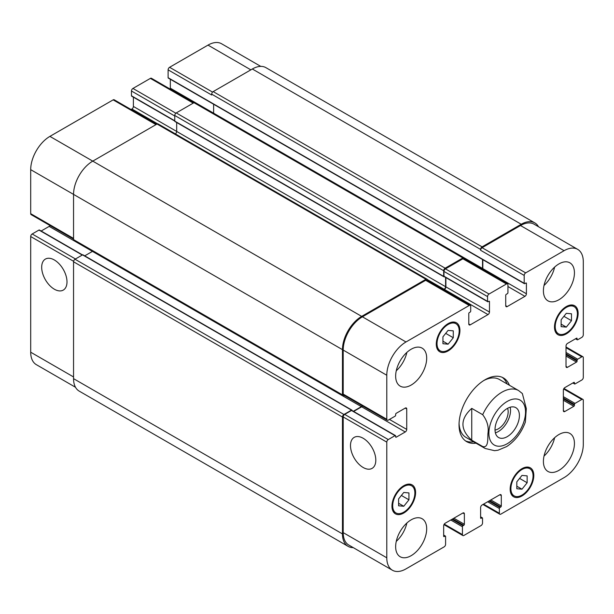 <?xml version="1.0" encoding="UTF-8"?>
<svg xmlns="http://www.w3.org/2000/svg" width="614" height="614" viewBox="0 0 614 614"><rect width="100%" height="100%" fill="white"/><g stroke="black" fill="none" stroke-linecap="round" stroke-linejoin="round"><path stroke-width="0.92" d="M471.744 408.379L482.681 414.696C487.224 420.697 488.974 427.014 487.923 433.637C487.693 438.933 488.506 448.297 482.681 446.524L471.744 440.207L471.744 408.379C460.032 418.994 460.032 429.6 471.744 440.207M525.346 422.087L526.313 408.571L522.353 393.543L518.607 390.565A33.432 19.303 120 0 0 501.891 392.216A33.432 19.303 120 0 0 482.681 414.696M495.383 432.832A17.238 9.954 120 0 0 510.165 407.228M495.022 430.061A13.892 8.02 120 0 0 508.162 411.802A13.892 8.02 120 0 0 507.586 408.302M495.014 429.623A17.238 9.954 -60 0 1 502.544 412.278A17.238 9.954 -60 0 1 515.829 407.658A17.238 9.954 -60 0 1 515.829 427.567A17.238 9.954 -60 0 1 498.591 437.521A17.238 9.954 -60 0 1 495.014 429.623M502.214 377.326A36.779 21.229 -60 0 1 507.057 383.896M473.624 441.804A36.779 21.229 -60 0 1 465.512 440.89M475.988 443.17A36.779 21.229 -60 0 1 466.655 441.643A36.779 21.229 -60 0 1 461.022 412.171A36.779 21.229 -60 0 1 485.045 379.767A36.779 21.229 -60 0 1 503.434 377.94A36.779 21.229 -60 0 1 509.42 385.262M483.832 380.496A33.432 19.303 -60 0 1 499.397 379.475L518.607 390.565M482.681 446.524A33.432 19.303 120 0 0 485.167 448.473L465.965 437.383A33.432 19.303 -60 0 1 459.065 423.391M54.339 289.202A17.898 10.331 60 0 1 42.65 273.43A17.898 10.331 60 0 1 45.39 259.085A17.898 10.331 60 0 1 63.288 269.416A17.898 10.331 60 0 1 63.288 290.084A17.898 10.331 60 0 1 54.339 289.202M363.15 467.484A17.898 10.331 60 0 1 351.454 451.712A17.898 10.331 60 0 1 354.194 437.368A17.898 10.331 60 0 1 372.099 447.706A17.898 10.331 60 0 1 372.099 468.375A17.898 10.331 60 0 1 363.15 467.484M82.514 254.91L39.396 230.012A0.837 0.484 120 0 0 38.974 230.058L32.181 233.98A2.088 1.205 120 0 0 30.7 236.536L30.7 352.213A27.162 15.68 120 0 0 36.326 364.647L75.491 387.265M50.041 225.553A2.088 1.205 -60 0 1 49.166 226.389L41.138 231.025M156.608 124.266L114.189 99.775A2.088 1.205 120 0 0 113.145 99.875L49.911 136.385A27.162 15.68 120 0 0 30.7 169.656L30.7 213.672A2.088 1.205 120 0 0 31.13 214.631L73.55 239.122M133.392 97.173L133.392 106.445A2.088 1.205 -60 0 1 131.91 109.008L131.043 109.507M193.84 102.768L151.428 78.277A2.088 1.205 120 0 0 150.384 78.385L132.946 88.447A2.088 1.205 120 0 0 131.465 91.002L131.465 95.784A0.837 0.484 120 0 0 131.642 96.168L174.76 121.058M170.331 79.26L170.331 88.193A2.088 1.205 -60 0 1 170.155 89.091M260.758 66.381L221.585 43.763A27.162 15.68 120 0 0 208.008 45.114L169.587 67.294A2.088 1.205 120 0 0 168.113 69.85L168.113 77.702A0.837 0.484 120 0 0 168.282 78.078L524.371 283.668A0.837 0.484 120 0 0 524.786 283.622L525.822 283.031A0.837 0.484 -60 0 1 526.413 283.369L526.413 293.776A2.088 1.205 -60 0 1 524.939 296.332L507.21 306.57A2.088 1.205 -60 0 1 506.159 306.678A2.088 1.205 -60 0 1 505.729 305.718L505.729 295.311A0.837 0.484 -60 0 1 506.32 294.29L507.356 293.692A0.837 0.484 120 0 0 507.947 292.671L507.947 284.819A2.088 1.205 120 0 0 507.509 283.86A2.088 1.205 120 0 0 506.466 283.967L489.036 294.029A2.088 1.205 120 0 0 487.554 296.593L487.554 301.367A0.837 0.484 120 0 0 488.145 301.712L488.882 301.282A0.837 0.484 -60 0 1 489.473 301.627L489.473 312.035A2.088 1.205 -60 0 1 488 314.591L470.27 324.829A2.088 1.205 -60 0 1 469.226 324.929A2.088 1.205 -60 0 1 468.789 323.977L468.789 313.57A0.837 0.484 -60 0 1 469.38 312.541L470.117 312.119A0.837 0.484 120 0 0 470.708 311.091L470.708 306.317A2.088 1.205 120 0 0 470.278 305.358A2.088 1.205 120 0 0 469.234 305.465L405.992 341.975A27.162 15.68 120 0 0 386.789 375.246L386.789 419.262A2.088 1.205 120 0 0 387.219 420.214A2.088 1.205 120 0 0 388.263 420.114L395.063 416.192A0.837 0.484 120 0 0 395.654 415.164L395.654 414.312A0.837 0.484 -60 0 1 396.245 413.291L405.255 408.087A2.088 1.205 -60 0 1 406.299 407.98A2.088 1.205 -60 0 1 406.737 408.939L406.737 429.409A2.088 1.205 -60 0 1 405.255 431.972L396.245 437.176A0.837 0.484 -60 0 1 395.654 436.83L395.654 435.978A0.837 0.484 120 0 0 395.063 435.641L388.263 439.563A2.088 1.205 120 0 0 386.789 442.126L386.789 557.796A27.162 15.68 120 0 0 392.415 570.237A27.162 15.68 120 0 0 405.992 568.886L444.114 546.882A2.088 1.205 120 0 0 445.595 544.319L445.595 536.475A0.837 0.484 120 0 0 445.004 536.129L444.26 536.559A0.837 0.484 -60 0 1 443.669 536.214L443.669 525.807A2.088 1.205 -60 0 1 445.15 523.251L462.879 513.012A2.088 1.205 -60 0 1 463.923 512.913A2.088 1.205 -60 0 1 464.361 513.864L464.361 524.272A0.837 0.484 -60 0 1 463.77 525.3L463.025 525.722A0.837 0.484 120 0 0 462.434 526.751L462.434 534.594A2.088 1.205 120 0 0 462.872 535.554A2.088 1.205 120 0 0 463.915 535.446L481.054 525.553A2.088 1.205 120 0 0 482.535 522.998L482.535 518.216A0.837 0.484 120 0 0 481.944 517.878L481.199 518.3A0.837 0.484 -60 0 1 480.608 517.963L480.608 507.555A2.088 1.205 -60 0 1 482.09 504.992L499.819 494.761A2.088 1.205 -60 0 1 500.863 494.654A2.088 1.205 -60 0 1 501.3 495.613L501.3 506.02A0.837 0.484 -60 0 1 500.709 507.041L499.965 507.471A0.837 0.484 120 0 0 499.374 508.492L499.374 513.266A2.088 1.205 120 0 0 499.811 514.225A2.088 1.205 120 0 0 500.855 514.125L564.089 477.615A27.162 15.68 120 0 0 583.3 444.344L583.3 400.328A2.088 1.205 120 0 0 582.87 399.369A2.088 1.205 120 0 0 581.819 399.468L575.026 403.398A0.837 0.484 120 0 0 574.435 404.419L574.435 405.271A0.837 0.484 -60 0 1 573.844 406.299L564.834 411.503A2.088 1.205 -60 0 1 563.782 411.603A2.088 1.205 -60 0 1 563.353 410.643L563.353 390.174A2.088 1.205 -60 0 1 564.834 387.611L573.844 382.407A0.837 0.484 -60 0 1 574.435 382.752L574.435 383.604A0.837 0.484 120 0 0 575.026 383.942L581.819 380.02A2.088 1.205 120 0 0 583.3 377.464L583.3 357.67A2.088 1.205 120 0 0 582.87 356.711A2.088 1.205 120 0 0 581.819 356.818L577.682 359.205A0.837 0.484 120 0 0 577.091 360.234L577.091 361.086A0.837 0.484 -60 0 1 576.5 362.106L567.489 367.31A2.088 1.205 -60 0 1 566.446 367.418A2.088 1.205 -60 0 1 566.016 366.458L566.016 345.981A2.088 1.205 -60 0 1 567.489 343.426L576.5 338.222A0.837 0.484 -60 0 1 577.091 338.56L577.091 339.419A0.837 0.484 120 0 0 577.682 339.757L581.819 337.37A2.088 1.205 120 0 0 583.3 334.807L583.3 261.787A27.162 15.68 120 0 0 577.674 249.353A27.162 15.68 120 0 0 564.089 250.696L525.676 272.877A2.088 1.205 120 0 0 524.195 275.433L524.195 283.284A0.837 0.484 120 0 0 524.371 283.668M442.932 336.817L448.105 330.386L453.278 330.846L453.278 337.746L448.105 344.178L442.932 343.717L442.932 336.817M448.105 344.178L442.932 341.192M453.278 337.746L445.703 333.371M561.135 319.764L566.308 313.324L571.481 313.785L571.481 320.685L566.308 327.116L561.135 326.656L561.135 319.764M566.308 327.116L561.135 324.131M571.481 320.685L563.905 316.31M516.811 481.844L521.984 475.405L527.15 475.873L527.15 482.765L521.984 489.197L516.811 488.736L516.811 481.844M521.984 489.197L516.811 486.211M527.15 482.765L519.582 478.39M398.609 498.898L403.782 492.466L408.947 492.927L408.947 499.827L403.782 506.258L398.609 505.798L398.609 498.898M403.782 506.258L398.609 503.273M408.947 499.827L401.379 495.452M510.902 488.698A15.672 9.049 120 0 0 514.148 495.874A15.672 9.049 120 0 0 529.821 486.825A15.672 9.049 120 0 0 529.821 468.728A15.672 9.049 120 0 0 517.74 472.926A15.672 9.049 120 0 0 510.902 488.698M510.165 489.128A16.716 9.647 -60 0 1 517.456 472.304A16.716 9.647 -60 0 1 530.342 467.83A16.716 9.647 -60 0 1 530.342 487.132A16.716 9.647 -60 0 1 513.626 496.78A16.716 9.647 -60 0 1 510.165 489.128M555.225 326.617A15.672 9.049 120 0 0 558.471 333.793A15.672 9.049 120 0 0 574.144 324.745A15.672 9.049 120 0 0 574.144 306.647A15.672 9.049 120 0 0 562.071 310.845A15.672 9.049 120 0 0 555.225 326.617M554.488 327.047A16.716 9.647 -60 0 1 561.787 310.224A16.716 9.647 -60 0 1 574.666 305.741A16.716 9.647 -60 0 1 574.666 325.044A16.716 9.647 -60 0 1 557.949 334.699A16.716 9.647 -60 0 1 554.488 327.047M437.022 343.679A15.672 9.049 120 0 0 440.269 350.855A15.672 9.049 120 0 0 455.941 341.806A15.672 9.049 120 0 0 455.941 323.708A15.672 9.049 120 0 0 443.861 327.907A15.672 9.049 120 0 0 437.022 343.679M436.285 344.109A16.716 9.647 -60 0 1 443.584 327.285A16.716 9.647 -60 0 1 456.463 322.803A16.716 9.647 -60 0 1 456.463 342.105A16.716 9.647 -60 0 1 439.747 351.761A16.716 9.647 -60 0 1 436.285 344.109M392.699 505.759A15.672 9.049 120 0 0 395.946 512.936A15.672 9.049 120 0 0 411.618 503.887A15.672 9.049 120 0 0 411.618 485.789A15.672 9.049 120 0 0 399.537 489.987A15.672 9.049 120 0 0 392.699 505.759M391.962 506.189A16.716 9.647 -60 0 1 399.254 489.366A16.716 9.647 -60 0 1 412.14 484.883A16.716 9.647 -60 0 1 412.14 504.186A16.716 9.647 -60 0 1 395.424 513.841A16.716 9.647 -60 0 1 391.962 506.189M543.405 461.406A21.943 12.664 -60 0 1 552.984 439.325A21.943 12.664 -60 0 1 569.892 433.446A21.943 12.664 -60 0 1 569.892 458.781A21.943 12.664 -60 0 1 547.949 471.445A21.943 12.664 -60 0 1 543.405 461.406M543.405 290.79A21.943 12.664 -60 0 1 552.984 268.709A21.943 12.664 -60 0 1 569.892 262.83A21.943 12.664 -60 0 1 569.892 288.166A21.943 12.664 -60 0 1 547.949 300.837A21.943 12.664 -60 0 1 543.405 290.79M395.654 376.098A21.943 12.664 -60 0 1 405.232 354.017A21.943 12.664 -60 0 1 422.14 348.138A21.943 12.664 -60 0 1 422.14 373.473A21.943 12.664 -60 0 1 400.198 386.137A21.943 12.664 -60 0 1 395.654 376.098M395.654 546.706A21.943 12.664 -60 0 1 405.232 524.625A21.943 12.664 -60 0 1 422.14 518.753A21.943 12.664 -60 0 1 422.14 544.088A21.943 12.664 -60 0 1 400.198 556.752A21.943 12.664 -60 0 1 395.654 546.706M544.012 456.087A21.943 12.664 120 0 0 554.619 437.721M544.012 285.472A21.943 12.664 120 0 0 554.619 267.105M396.26 370.779A21.943 12.664 120 0 0 406.867 352.413M396.26 541.387A21.943 12.664 120 0 0 406.867 523.021M392.415 570.237L348.829 545.071A27.162 15.68 -60 0 1 343.203 532.63L343.203 416.96A2.088 1.205 -60 0 1 344.677 414.396L351.477 410.474A0.837 0.484 -60 0 1 351.891 410.436L395.477 435.595M521.24 224.256L252.331 68.998A27.162 15.68 120 0 1 265.916 67.655L534.825 222.905A27.162 15.68 -60 0 0 521.24 224.256L482.09 246.859A2.088 1.205 -60 0 0 480.608 249.414L480.608 250.274A2.088 1.205 -60 0 1 482.09 247.711L520.503 225.53A27.162 15.68 -60 0 1 534.088 224.187L577.674 249.353M482.658 269.508A2.088 1.205 120 0 0 482.827 268.61L482.827 259.684M444.559 276.546A0.837 0.484 -60 0 1 443.968 276.2L443.968 271.426A2.088 1.205 -60 0 1 445.449 268.871L462.879 258.801A2.088 1.205 -60 0 1 463.923 258.701L507.509 283.86M443.546 289.923L444.413 289.424A2.088 1.205 120 0 0 445.887 286.868L445.887 277.597M387.219 420.214L343.633 395.055A2.088 1.205 -60 0 1 343.203 394.096L343.203 350.08A27.162 15.68 -60 0 1 362.406 316.809L425.648 280.299A2.088 1.205 -60 0 1 426.692 280.191L470.278 305.358M353.641 411.441L361.669 406.806A2.088 1.205 120 0 0 362.544 405.969M353.242 547.619A27.162 15.68 -60 0 1 348.084 546.345A27.162 15.68 -60 0 1 342.458 533.911L342.458 417.044A2.088 1.205 -60 0 1 343.94 414.481L351.477 410.137A0.837 0.484 -60 0 1 352.068 410.474L352.068 410.536M353.342 411.273L361.37 406.637A2.088 1.205 120 0 0 362.245 405.8M344.362 395.47L343.94 395.715A2.088 1.205 -60 0 1 342.896 395.823A2.088 1.205 -60 0 1 342.458 394.863L342.458 349.65A27.162 15.68 -60 0 1 361.669 316.379L425.939 279.278A2.088 1.205 -60 0 1 426.983 279.17A2.088 1.205 -60 0 1 427.421 280.13L427.421 280.613M444.313 276.684L444.26 276.714A0.837 0.484 -60 0 1 443.669 276.377L443.669 270.743A2.088 1.205 -60 0 1 445.15 268.188L462.879 257.949A2.088 1.205 -60 0 1 463.923 257.842A2.088 1.205 -60 0 1 464.361 258.801L464.361 258.947M443.254 289.754L444.114 289.255A2.088 1.205 120 0 0 445.595 286.7L445.595 277.428M482.358 269.339A2.088 1.205 120 0 0 482.535 268.441L482.535 259.507M534.825 222.905A27.162 15.68 -60 0 1 538.509 226.735M92.584 251.303A2.088 1.205 -60 0 1 92.461 251.379L84.724 255.846M351.891 410.091L82.982 254.841A0.837 0.484 120 0 0 82.56 254.879L75.023 259.231A2.088 1.205 120 0 0 73.55 261.787L73.55 378.654A27.162 15.68 120 0 0 79.175 391.095L348.084 546.345M426.983 279.17L158.074 123.913A2.088 1.205 120 0 0 157.03 124.02L92.76 161.129A27.162 15.68 120 0 0 73.55 194.392L73.55 239.606A2.088 1.205 120 0 0 73.979 240.565L342.896 395.823M176.678 122.508L176.678 131.442A2.088 1.205 -60 0 1 175.366 133.898M213.618 104.257L213.618 113.183A2.088 1.205 -60 0 1 213.618 113.329M463.923 257.842L195.014 102.592A2.088 1.205 120 0 0 193.97 102.692L176.241 112.93A2.088 1.205 120 0 0 174.76 115.486L174.76 121.119A0.837 0.484 120 0 0 174.936 121.503L443.845 276.753M252.331 68.998L213.173 91.601A2.088 1.205 120 0 0 211.7 94.165L211.7 95.016L168.113 69.85M507.21 401.433A25.911 14.959 120 0 0 491.338 442.326A25.911 14.959 120 0 0 523.074 424.005A25.911 14.959 120 0 0 507.21 401.433M343.203 532.63L386.789 557.796M443.669 535.362L445.004 536.129M443.669 536.214L444.26 536.559M462.879 513.012L464.361 513.864M453.869 518.216L464.361 524.272M452.687 518.899L463.77 525.3M451.95 519.329L463.025 525.722M450.768 520.004L462.434 526.751M444.26 524.103L462.434 534.594M480.608 517.111L481.944 517.878M480.608 517.963L481.199 518.3M499.819 494.761L501.3 495.613M490.809 499.965L501.3 506.02M489.627 500.64L500.709 507.041M488.882 501.07L499.965 507.471M487.7 501.753L499.374 508.492M483.563 504.14L499.374 513.266M563.652 388.977L581.819 399.468M563.353 396.659L575.026 403.398M563.353 398.018L574.435 404.419M563.353 400.236L573.844 406.299M563.353 398.877L574.435 405.271M563.353 410.643L564.834 411.503M573.844 382.407L574.435 382.752M573.108 382.837L574.435 383.604M566.016 347.693L581.819 356.818M566.016 352.467L577.682 359.205M566.016 353.833L577.091 360.234M566.016 356.051L576.5 362.106M566.016 354.685L577.091 361.086M566.016 366.458L567.489 367.31M576.5 338.222L577.091 338.56M575.763 338.652L577.091 339.419M520.503 225.53L564.089 250.696M482.09 247.711L525.676 272.877M480.608 250.274L524.195 275.433M525.822 283.031L526.413 283.369M482.827 268.61L526.413 293.776M507.947 286.523L524.939 296.332M505.729 305.718L507.21 306.57M462.879 258.801L506.466 283.967M445.449 268.871L489.036 294.029M443.968 271.426L487.554 296.593M443.968 276.2L487.554 301.367M488.882 301.282L489.473 301.627M445.887 286.868L489.473 312.035M444.413 289.424L488 314.591M468.789 323.977L470.27 324.829M425.648 280.299L469.234 305.465M362.406 316.809L405.992 341.975M343.203 350.08L386.789 375.246M343.203 394.096L386.789 419.262M405.255 408.087L406.737 408.939M389.445 419.431L406.737 429.409M361.669 406.806L405.255 431.972M395.654 436.83L396.245 437.176M351.477 410.474L395.063 435.641M344.677 414.396L388.263 439.563M343.203 416.96L386.789 442.126M73.55 376.95L30.7 352.213M250.85 69.85L208.008 45.114M212.567 92.108L169.587 67.294M482.535 268.441L170.331 88.193M193.226 103.121L150.384 78.385M175.85 113.214L132.946 88.447M174.76 116L131.465 91.002M174.76 120.781L131.465 95.784M445.595 286.7L133.392 106.445M157.575 123.821L131.91 109.008M155.994 124.619L113.145 99.875M361.669 316.379L49.911 136.385M342.458 349.65L30.7 169.656M73.55 238.416L30.7 213.672M361.37 406.637L49.166 226.389M82.268 255.048L38.974 230.058M75.468 258.97L32.181 233.98M73.603 261.303L30.7 236.536M444.114 289.255L427.313 279.554M443.669 276.377L174.76 121.119M443.669 270.743L174.76 115.486M445.15 268.188L176.241 112.93M462.879 257.949L193.97 102.692M524.195 283.284L168.113 77.702M480.608 249.414L211.7 94.165M482.09 246.859L213.173 91.601M342.458 533.911L73.55 378.654M342.458 417.044L73.55 261.787M343.94 414.481L75.023 259.231M351.477 410.137L82.56 254.879M342.458 394.863L73.55 239.606M425.939 279.278L157.03 124.02M485.167 448.473L494.554 450.676L498 450.223L506.688 446.562C515.246 440.852 521.47 432.678 525.361 422.041M529.821 468.728L526.912 467.054M514.148 495.874L511.239 494.193M574.144 306.647L571.235 304.974M558.471 333.793L555.563 332.113M455.941 323.708L453.032 322.028M440.269 350.855L437.36 349.174M411.618 485.789L408.709 484.108M395.946 512.936L393.037 511.255M445.419 536.091L443.669 535.078M462.872 535.554L443.96 524.632M482.358 517.832L480.608 516.827M499.811 514.225L482.957 504.493M582.87 399.369L563.959 388.447M574.604 383.988L572.862 382.975M582.87 356.711L566.016 346.987M577.267 339.795L575.518 338.79M487.731 301.75L444.145 276.584"/></g></svg>
